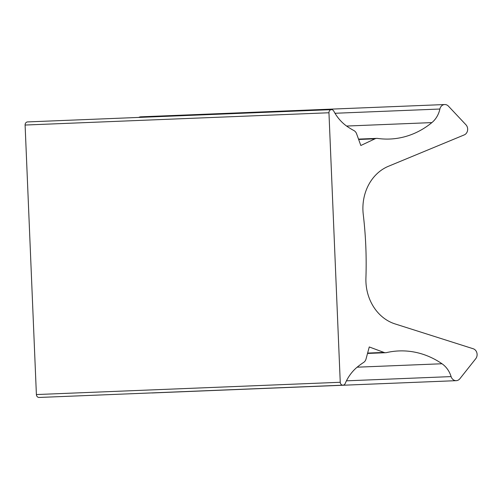 <?xml version="1.0" encoding="UTF-8"?>
<svg xmlns="http://www.w3.org/2000/svg" width="502" height="502" viewBox="0 0 502 502"><rect width="100%" height="100%" fill="white"/><g stroke="black" fill="none" stroke-linecap="round" stroke-linejoin="round"><path stroke-width="0.75" d="M451.103 376.6A24.109 20.814 -92.3 0 0 441.992 363.755A90.41 78.061 87.7 0 0 398.971 350.936A90.41 78.061 87.7 0 0 386.546 352.599A6.03 5.202 -92.3 0 1 385.724 352.711A6.03 5.202 -92.3 0 1 383.936 352.423L369.265 346.957L366.027 359.005A6.03 5.202 -92.3 0 1 363.655 362.406A90.41 78.061 -92.3 0 0 357.826 366.623A45.205 39.03 -92.3 0 0 345.188 383.528A3.012 2.604 -92.3 0 1 342.979 385.178A3.012 2.604 -92.3 0 1 342.973 385.178A3.012 2.604 -92.3 0 1 340.249 382.279L328.954 112.762A3.012 2.604 -92.3 0 1 331.433 109.643A3.012 2.604 -92.3 0 1 333.767 111.099A45.205 39.03 87.7 0 0 347.773 126.874A90.41 78.061 -92.3 0 0 353.941 130.583A6.03 5.202 -92.3 0 1 356.589 133.77L360.825 145.498L374.981 138.816A6.03 5.202 -92.3 0 1 376.751 138.376A6.03 5.202 -92.3 0 1 377.567 138.414A90.41 78.061 87.7 0 0 389.816 139.035A90.41 78.061 87.7 0 0 389.954 139.029A90.41 78.061 87.7 0 0 431.883 122.601A24.109 20.814 -92.3 0 0 439.89 109.028A6.03 5.202 -92.3 0 1 444.697 104.541A6.03 5.202 -92.3 0 1 448.437 106.154L465.963 124.803A6.03 5.202 -92.3 0 1 464.268 134.894L388.404 166.294A45.205 39.03 87.7 0 0 363.26 214.492A361.647 312.244 -92.3 0 1 365.92 278.008A45.205 39.03 87.7 0 0 395.011 323.903L473.235 348.764A6.03 5.202 -92.3 0 1 475.764 358.679L459.863 378.746A6.03 5.202 -92.3 0 1 456.262 380.667A6.03 5.202 -92.3 0 1 456.249 380.667A6.03 5.202 -92.3 0 1 451.103 376.6L346.443 380.83M328.954 112.762L25.1 125.042L36.395 394.553A3.012 2.604 87.7 0 0 39.118 397.458A3.012 2.604 87.7 0 0 39.125 397.458L342.973 385.178M25.1 125.042A3.012 2.604 -92.3 0 1 27.579 121.917L331.433 109.643M444.697 104.541L140.842 116.822A6.03 5.202 87.7 0 0 138.747 117.424M151.635 392.909A6.03 5.202 87.7 0 0 152.395 392.947A6.03 5.202 87.7 0 0 152.407 392.947M385.724 352.711A6.03 5.202 -92.3 0 1 385.718 352.711L367.52 353.446M36.395 394.553L340.249 382.279M441.992 363.755L357.135 367.188M346.587 126.046L431.883 122.601M383.936 352.423L367.621 353.082M334.991 113.27L439.89 109.028M358.648 139.474L374.981 138.816M456.249 380.667L152.395 392.947M376.751 138.376L358.516 139.11"/></g></svg>
